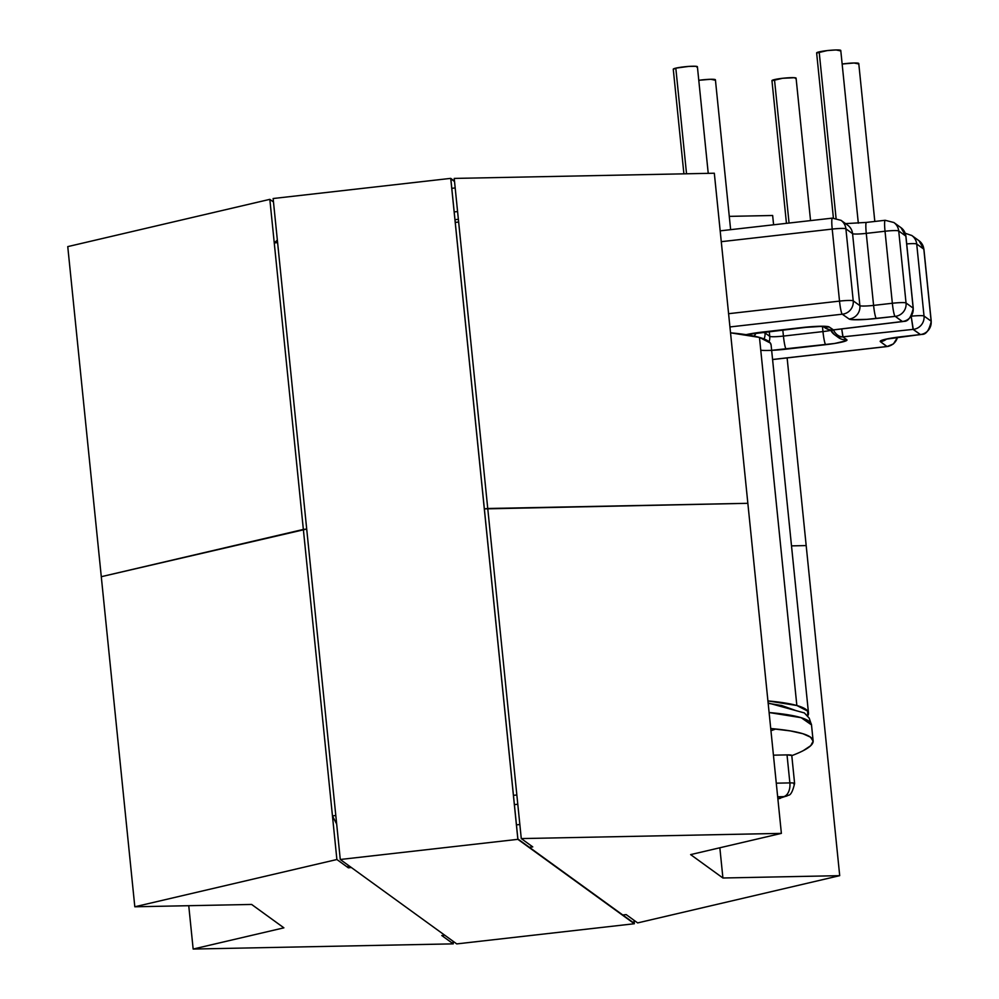 <?xml version="1.0" encoding="UTF-8"?>
<svg xmlns="http://www.w3.org/2000/svg" width="999" height="999" viewBox="0 0 999 999"><rect width="100%" height="100%" fill="white"/><g stroke="black" fill="none" stroke-linecap="round" stroke-linejoin="round"><path stroke-width="1.5" d="M708.229 173.339L697.402 66.733A12.125 1.249 174.2 0 0 689.185 66.384A12.125 1.249 174.2 0 0 675.811 68.144L686.538 173.776L675.811 68.144A12.125 1.249 174.2 0 0 673.264 69.181L683.903 173.826M858.316 223.189L840.771 50.462A12.125 1.249 174.2 0 0 832.554 50.112A12.125 1.249 174.2 0 0 819.168 51.873L836.063 218.232L819.168 51.873A12.125 1.249 174.2 0 0 816.633 52.91L833.403 218.044M730.631 229.67L715.409 79.77A12.125 1.249 174.2 0 0 698.776 80.307L710.739 79.271L714.972 80.157M874.812 221.466L858.765 63.499A12.125 1.249 174.2 0 0 842.145 64.023L854.108 62.999L858.341 63.886M810.551 220.604L796.091 78.159A12.125 1.249 174.2 0 0 787.874 77.81A12.125 1.249 174.2 0 0 774.487 79.583L789.06 223.039L774.487 79.583A12.125 1.249 174.2 0 0 771.952 80.619L786.45 223.339M918.993 240.722A12.125 11.988 125.9 0 1 923.825 249.163L931.143 321.178A12.325 1.261 -5.8 0 1 931.243 321.316A12.325 1.261 174.2 0 0 931.143 321.178A12.125 11.988 125.9 0 1 920.391 334.54L885.276 339.298A12.125 9.453 76.8 0 0 886.937 339.073A12.125 9.453 -103.2 0 1 885.276 339.298A24.451 2.51 174.2 0 0 880.356 341.646L887.025 346.478A12.125 11.988 -54.1 0 0 897.477 337.275A12.125 11.988 125.9 0 1 887.025 346.478L886.987 346.503A12.125 9.453 76.8 0 0 888.635 346.278A12.125 9.453 -103.2 0 1 886.987 346.503L772.577 359.49L886.85 346.528A12.125 1.374 -96.5 0 0 887 346.566A12.125 1.374 -96.5 0 1 887 346.566L772.577 359.553M771.64 350.337L834.702 343.456L846.116 340.784L846.802 339.735L842.844 336.875A12.125 11.988 125.9 0 1 834.502 334.69A12.125 11.988 -54.1 0 0 842.844 336.875L913.074 329.383L920.354 334.565L901.46 336.713A24.451 2.51 174.2 0 0 885.276 339.298L881.031 340.597L880.356 341.646A12.125 11.988 -54.1 0 0 886.375 339.21A12.125 11.988 125.9 0 1 880.356 341.646L886.85 346.528M920.354 334.565A12.125 9.453 76.8 0 0 922.002 334.34A12.125 9.453 -103.2 0 1 920.354 334.565M760.763 350.212A24.451 2.51 174.2 0 0 786.151 349.163L825.686 344.68A24.451 2.51 174.2 0 0 846.802 339.735L842.881 336.85A12.125 9.453 -103.2 0 1 833.466 329.932A12.125 9.453 76.8 0 0 842.881 336.85L841.72 328.933L843.019 336.825L913.074 329.383L911.2 316.346L913.273 329.383A12.125 11.988 -54.1 0 0 924.025 316.021L916.707 244.006A12.325 1.261 174.2 0 0 906.717 243.918A12.325 1.261 -5.8 0 1 916.707 244.006L923.825 249.163A12.325 1.261 -5.8 0 1 923.925 249.3A12.325 1.261 174.2 0 0 923.825 249.163L931.143 321.178L924.025 316.021L916.707 244.006A12.125 11.988 -54.1 0 0 911.625 235.377M756.031 332.954A12.125 11.988 125.9 0 1 754.108 336.114A12.125 11.988 -54.1 0 0 756.031 332.954M748.001 334.403A12.125 9.453 -103.2 0 1 746.34 334.615A24.451 2.51 174.2 0 0 746.116 334.677L746.34 334.615A12.125 9.453 76.8 0 0 748.001 334.403M901.011 227.685A12.125 11.988 125.9 0 1 905.843 236.126L913.161 308.142A12.325 1.261 -5.8 0 1 913.248 308.279A12.325 1.261 174.2 0 0 913.161 308.142A12.125 11.988 125.9 0 1 902.397 321.503L902.359 321.528A12.125 9.453 76.8 0 0 904.02 321.303A12.125 9.453 -103.2 0 1 902.359 321.528L833.416 329.87L829.232 327.01L826.235 326.373L811.525 326.673L746.34 334.615A24.451 2.51 174.2 0 1 762.524 332.043A12.125 1.374 83.5 0 0 762.674 332.093L802.209 327.597A12.125 1.374 83.5 0 0 802.347 327.522L802.347 327.522M900.986 227.672L893.868 222.515A12.125 11.988 125.9 0 1 898.725 230.969L905.843 236.126A12.325 1.261 -5.8 0 1 905.931 236.263A12.325 1.261 174.2 0 0 905.843 236.126L913.161 308.142L906.043 302.984L898.725 230.969A12.325 1.261 174.2 0 0 885.027 231.244L892.344 303.259L873.588 305.394A12.325 1.261 -5.8 0 1 859.889 305.669L853.221 300.836L845.903 228.821A12.325 1.261 174.2 0 0 832.217 229.083L839.522 301.111L728.583 313.698L839.522 301.111A12.325 1.261 -5.8 0 1 853.221 300.836L845.903 228.821L852.572 233.654L859.889 305.669L852.572 233.654A12.325 1.261 174.2 0 0 866.27 233.379L873.588 305.394L866.27 233.379L885.027 231.244L892.344 303.259A12.325 1.261 -5.8 0 1 906.043 302.984L898.725 230.969L905.843 236.126A12.125 11.988 -54.1 0 0 900.986 227.672L905.931 236.263L913.248 308.279C911.163 317.257 908.054 321.603 903.908 321.341L902.484 321.591A12.125 2.21 -96.9 0 1 902.247 321.541L833.416 329.87A12.125 2.21 83.1 0 0 833.653 329.907A12.125 2.21 -96.9 0 1 833.416 329.87L833.191 329.882A12.125 11.988 125.9 0 1 824.862 327.697A12.125 11.988 -54.1 0 0 833.191 329.882L829.232 327.01A12.125 11.988 125.9 0 1 824.075 326.461A12.125 11.988 -54.1 0 0 829.232 327.01A24.451 2.51 174.2 0 0 802.06 327.547L762.524 332.043M770.941 730.719L775.823 729.008M769.093 712.537L801.186 717.694L811.5 724.887A339.385 34.815 174.2 0 0 769.093 712.537M777.871 798.85L787.687 795.629C787.437 794.13 791.008 798.988 794.605 783.416L791.77 755.406A12.325 1.261 174.2 0 0 787.025 754.894L773.426 755.169L787.025 754.894L789.872 782.904A12.125 7.505 88.9 0 1 783.691 796.64L783.753 796.653A327.26 33.566 -5.8 0 1 777.859 798.738A12.125 9.453 76.8 0 0 779.345 798.576A12.125 9.453 -103.2 0 1 777.859 798.788A327.26 33.566 174.2 0 0 783.753 796.653L777.659 796.765L783.691 796.64A12.125 7.505 -91.1 0 0 789.872 782.904A12.325 1.261 -5.8 0 1 794.605 783.416A12.325 1.261 -5.8 0 1 793.805 783.965M803.296 750.636L810.726 745.679L813.149 741.171L810.514 737.162L802.884 733.716L790.346 730.906L770.729 728.533A339.385 34.815 -5.8 0 1 813.136 740.896A339.385 34.815 -5.8 0 1 791.795 755.644M794.605 783.403A12.325 1.261 174.2 0 0 789.872 782.904L787.025 754.894L791.757 755.481M847.751 225.212A12.125 11.988 125.9 0 1 852.572 233.654A12.125 11.988 -54.1 0 0 847.726 225.187L841.046 220.354A12.125 11.988 125.9 0 1 845.903 228.821A12.325 1.261 -5.8 0 0 832.217 229.083A12.125 1.374 -96.5 0 1 832.354 218.132A12.125 1.374 83.5 0 0 832.217 229.083L721.266 241.683L832.217 229.083L839.522 301.111A12.125 1.374 83.5 0 0 842.257 314.198L849.138 319.031L852.135 319.668L866.845 319.368L895.216 316.346L902.247 321.541A12.125 2.21 83.1 0 0 902.509 321.578A12.125 2.21 -96.9 0 1 902.484 321.591L833.653 329.907C832.666 330.819 829.732 330.082 824.849 327.697L823.076 326.398M765.009 332.917L764.897 331.83L765.009 332.917A12.325 1.261 174.2 0 0 758.541 332.592A12.325 1.261 -5.8 0 1 765.009 332.917A12.125 11.988 125.9 0 1 764.073 338.948A12.125 11.988 -54.1 0 0 765.009 332.917L769.742 336.338L769.23 331.343L769.742 336.338L765.009 332.917M783.428 336.076A12.325 1.261 -5.8 0 1 769.742 336.338A12.125 11.988 125.9 0 1 769.08 341.708A12.125 11.988 -54.1 0 0 769.742 336.338A12.325 1.261 -5.8 0 0 783.428 336.076L782.791 329.807L783.428 336.076A12.125 1.374 83.5 0 0 786.151 349.163A12.125 1.374 -96.5 0 1 783.428 336.076L822.964 331.581L822.439 326.386L822.964 331.581L783.428 336.076M830.806 330.357A12.325 1.261 -5.8 0 1 822.964 331.581A12.125 1.374 83.5 0 0 825.686 344.68A12.125 1.374 -96.5 0 1 822.964 331.581A12.325 1.261 -5.8 0 0 830.806 330.357M911.313 316.196A12.325 1.261 -5.8 0 1 924.025 316.021A12.325 1.261 174.2 0 0 911.313 316.196M729.932 326.948L842.257 314.198L849.138 319.031A24.451 2.51 174.2 0 0 876.31 318.481L895.291 316.358L902.397 321.503A12.125 11.988 -54.1 0 0 913.161 308.142L906.043 302.984A12.125 11.988 125.9 0 1 895.291 316.358A12.125 11.988 -54.1 0 0 906.043 302.984A12.325 1.261 174.2 0 0 892.344 303.259A12.125 1.374 83.5 0 0 895.067 316.358A12.125 1.374 -96.5 0 1 892.344 303.259L873.588 305.394A12.125 1.374 83.5 0 0 876.31 318.481A12.125 1.374 -96.5 0 1 873.588 305.394A12.325 1.261 -5.8 0 1 859.889 305.669A12.125 11.988 125.9 0 1 849.138 319.031A12.125 11.988 -54.1 0 0 859.889 305.669L853.221 300.836A12.125 11.988 125.9 0 1 842.469 314.198A12.125 11.988 -54.1 0 0 853.221 300.836A12.325 1.261 174.2 0 0 839.522 301.111A12.125 1.374 -96.5 0 0 842.257 314.198L729.932 326.948M795.704 710.514L781.58 705.481L768.169 703.321M789.872 782.904L776.273 783.179L789.872 782.904M783.753 796.653A12.125 11.226 69.6 0 0 786.925 795.953A12.125 11.226 -110.4 0 1 783.753 796.653M777.859 798.775A12.125 11.001 71.4 0 0 780.519 798.226A12.125 11.001 -108.6 0 1 777.859 798.775M866.558 222.465A12.125 1.374 83.5 0 0 866.408 222.415A12.125 1.374 83.5 0 0 866.27 233.379L885.027 231.244A12.125 1.374 -96.5 0 1 885.164 220.28A12.125 1.374 83.5 0 0 885.027 231.244A12.325 1.261 -5.8 0 1 898.725 230.969A12.125 11.988 -54.1 0 0 893.893 222.527M840.983 220.304A12.125 11.988 -54.1 0 1 845.903 228.821L852.572 233.654A12.325 1.261 174.2 0 0 866.27 233.379A12.125 1.374 -96.5 0 1 866.395 222.415L885.164 220.28L893.868 222.515M720.167 230.856L832.354 218.132L841.046 220.354M923.825 249.163A12.125 11.988 -54.1 0 0 918.968 240.697L911.85 235.539A12.125 11.988 125.9 0 1 916.707 244.006L923.825 249.163M823.588 326.248L802.209 327.597A12.125 1.374 -96.5 0 1 802.06 327.547M846.802 339.735A12.125 11.988 125.9 0 1 838.473 337.562A12.125 11.988 -54.1 0 0 846.802 339.735M834.502 334.69A12.125 11.988 125.9 0 1 830.631 329.932L834.502 334.69L838.461 337.562M931.143 321.178L924.025 316.021A12.125 11.988 125.9 0 1 913.273 329.383L920.391 334.54A12.125 11.988 -54.1 0 0 931.143 321.178M901.46 336.713A12.125 1.374 83.5 0 0 901.61 336.763L920.366 334.628A12.125 1.374 -96.5 0 1 920.216 334.578M772.052 80.744L782.517 78.297L794.505 77.71L795.654 78.546M816.732 53.034L827.197 50.587L836.101 49.95L840.334 50.837M673.363 69.318L675.811 68.144L688.523 66.434L695.828 66.284L696.977 67.12M808.491 713.061A337.587 34.628 -5.8 0 1 807.642 716.008L807.729 711.151L796.852 705.506L767.919 700.923A337.587 34.628 -5.8 0 1 796.852 705.506A337.587 34.628 -5.8 0 1 808.491 713.061L771.103 344.98A337.587 34.628 174.2 0 0 759.465 337.425A337.587 34.628 174.2 0 0 730.531 332.829L759.465 337.425L796.852 705.506L759.465 337.425L770.341 343.057L771.116 345.117M67.757 246.616L269.83 199.35L273.476 201.998L269.83 199.35L303.359 529.433L306.705 529.058L101.286 576.698L67.757 246.616L269.83 199.35L303.359 529.433L101.286 576.698L303.359 529.433L332.455 815.908L335.801 815.521L332.455 815.908L336.888 859.515L134.815 906.78L251.623 904.445L283.891 927.834L193.157 949.05L453.259 943.855L441.783 935.526L444.73 935.201L441.783 935.526L453.259 943.855L452.984 941.183L453.259 943.855L193.157 949.05L188.749 905.693L193.157 949.05L283.891 927.834L251.623 904.445L134.815 906.78L101.286 576.698L306.705 529.058L303.359 529.433L332.455 815.908L336.675 824.088L332.455 815.908L336.888 859.515L134.815 906.78L67.757 246.616M451.785 188.324L455.182 187.937L451.785 188.324M454.22 178.421L714.322 173.227L747.851 503.309L487.749 508.503L458.641 222.028L455.257 222.415L458.641 222.028L454.22 178.421L714.322 173.227L747.851 503.309L484.353 508.891L487.749 508.503L454.22 178.421M729.282 216.371L772.652 215.497L773.601 224.8L772.652 215.497L729.282 216.371M277.61 242.582L274.263 242.957L277.61 242.582M806.181 545.579L791.508 545.879L806.181 545.579L787.125 357.904L806.181 545.579L791.508 545.879L806.181 545.579L839.709 875.661L722.914 877.996L690.634 854.607L781.38 833.378L521.278 838.586L532.754 846.902L529.358 847.289L532.754 846.902L521.278 838.586L487.749 508.503L484.353 508.891L747.851 503.309L781.38 833.378L521.278 838.586L487.749 508.503L747.851 503.309L781.38 833.378L690.634 854.607L722.914 877.996L719.842 847.776L722.914 877.996L839.709 875.661L806.181 545.579M454.183 211.925L457.579 211.538L454.183 211.925M454.982 219.693L458.366 219.318L454.982 219.693M277.347 240.072L274.263 242.957L277.347 240.072M622.777 914.984L626.173 914.597L637.649 922.914L839.709 875.661L637.649 922.914L626.173 914.597L622.777 914.984M351.311 867.494L348.364 867.831L336.888 859.515L348.364 867.831L351.311 867.494M513.449 795.354L516.845 794.979L513.449 795.354M519.842 824.487L516.446 824.874L519.842 824.487M348.089 865.159L348.364 867.831L348.089 865.159M517.782 804.257L514.398 804.645L517.782 804.257M633.99 920.266L634.34 923.738L456.743 943.905L634.34 923.738L517.869 839.335L450.736 178.371L454.483 181.094L450.736 178.371L273.127 198.526L450.736 178.371L517.869 839.335L340.272 859.49L517.869 839.335L634.34 923.738L633.99 920.266M273.127 198.526L340.272 859.49L456.743 943.905L340.272 859.49L273.127 198.526M454.533 181.493L450.824 178.809L517.882 838.973L634.253 923.301L633.94 920.229L634.253 923.301L517.882 838.973L450.824 178.809L454.533 181.493M887 346.566L893.431 343.918L897.614 337.25M885.526 339.285L901.61 336.763M920.366 334.628L921.89 334.365C926.036 334.64 929.157 330.294 931.243 321.316L923.925 249.3L918.968 240.697M754.27 336.151L756.193 332.929M745.828 334.99L762.674 332.093M768.131 702.959L804.37 712.936L809.19 718.119L811.5 724.887L813.136 740.896M866.408 222.415L845.541 223.614M905.231 233.242L911.85 235.539"/></g></svg>
